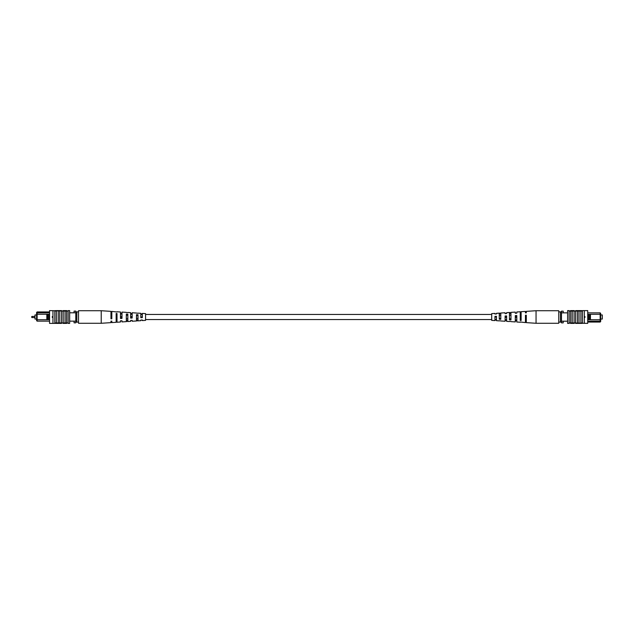 <?xml version="1.0" encoding="UTF-8"?>
<svg xmlns="http://www.w3.org/2000/svg" width="634" height="634" viewBox="0 0 634 634"><rect width="100%" height="100%" fill="white"/><g stroke="black" fill="none" stroke-linecap="round" stroke-linejoin="round"><path stroke-width="0.95" d="M31.7 317.143A0.436 0.436 0 0 0 32.136 317.579L32.136 316.421A0.436 0.436 0 0 0 31.7 316.857L31.7 316.857A0.436 0.436 0 0 1 32.136 316.421L34.973 316.421M32.136 317.579L34.973 317.579M36.606 319.045L34.973 319.045L34.973 314.955L36.606 314.955M49.555 321.145L37.121 321.145L36.606 320.638L36.606 312.459L37.121 311.952L49.555 311.952M47.677 319.671L48.699 319.671L48.699 314.274L47.677 314.274L47.661 319.702L37.121 319.702L37.121 321.145M69.653 321.145L75.787 321.145M69.653 312.8L75.787 312.8M37.121 311.952L37.121 312.8L49.555 312.8M74.083 321.145L74.083 322.849L75.787 322.849L75.787 311.12L74.083 311.12L74.083 312.8M36.606 313.307L37.121 312.8L37.121 319.702L36.606 319.702M47.661 314.25L36.606 314.25M48.699 314.274L49.555 314.25M48.699 319.671L49.555 319.702M46.829 314.25L46.829 319.702M52.273 317.341L52.273 316.659M76.809 322.112L76.809 311.888L78.513 311.888L78.513 322.112L75.787 322.112M76.809 311.888L75.787 311.888M52.535 316.572L52.955 317L52.535 317.428L52.535 316.572M52.955 310.605L52.955 323.395L49.555 323.388L49.555 310.612L63.178 311.04L63.178 322.96L68.115 322.96L68.115 323.388L69.653 323.388L69.653 310.612L68.115 310.612L68.115 322.96M63.178 311.04L66.586 311.04L66.586 322.96M66.586 311.04L68.115 311.04M65.048 311.04L65.048 322.96M54.833 310.605L54.833 323.395L55.174 322.96L63.178 322.96M56.363 311.04L56.363 322.96M58.241 311.04L58.241 322.96M59.77 311.04L59.77 322.96M55.602 310.612L55.602 311.04L55.602 310.612L61.641 310.612L61.561 322.96M54.833 323.395L52.955 323.395M55.602 323.388L55.602 322.96L55.602 323.388L60.864 323.388L60.864 322.96M60.864 323.388L61.561 323.388M66.744 322.96L66.744 323.388L63.059 323.388L63.059 322.96M61.561 310.612L61.561 311.04M63.059 311.04L63.059 310.612L66.744 310.612L66.744 311.04M117.013 311.999L111.822 311.421L111.822 318.775L110.958 318.807L110.958 311.365L101.226 310.723L78.513 310.723L78.513 311.888M101.226 310.723L101.226 323.277L78.513 323.277L78.513 322.112M132.157 316.62L130.644 316.588L130.644 317.412L132.157 317.38M111.822 316.2L110.958 316.184M121.99 316.406L120.476 316.374M142.325 316.841L140.811 317.19L142.325 316.841M136.484 320.012L137.998 319.956M126.317 320.344L127.83 320.297M116.149 320.669L117.013 320.638M116.149 319.108L117.013 319.076M126.317 318.783L127.83 318.736M136.484 318.45L137.998 318.395M130.644 320.432L130.644 321.351L130.644 320.432L132.157 320.368L132.157 321.248L136.484 320.97L136.484 314.678L137.998 314.773L137.998 320.867L140.811 320.685L140.811 320.043L140.811 320.685M110.958 321.161L110.958 322.635L110.958 321.161L111.822 321.129L111.822 322.579L116.149 322.302L116.149 313.513L117.013 313.561L117.013 322.238L120.476 322.017L120.476 320.812L120.476 322.017M120.476 320.812L121.99 320.756L121.99 321.913L126.317 321.636L126.317 314.092L127.83 314.179L127.83 321.533L130.644 321.351M140.811 320.043L142.325 319.98L142.325 320.59L145.574 320.376L145.574 313.624L142.325 313.41L142.325 317.626L140.811 317.689L140.811 313.315L137.998 313.133M136.484 320.883L137.998 320.788M126.317 321.47L127.83 321.383M116.149 322.048L117.013 322.001M137.998 313.212L136.484 313.117M127.83 312.617L126.317 312.53M111.822 312.871L110.958 312.839M117.013 311.762L120.476 311.983L120.476 318.458L121.99 318.403L121.99 312.087L126.317 312.364M121.99 313.244L120.476 313.188M127.83 312.467L130.644 312.649L130.644 318.078L132.157 318.014L132.157 312.752L136.484 313.03M132.157 313.632L130.644 313.568M142.325 314.02L140.811 313.957M117.013 314.924L116.149 314.892M127.83 315.264L126.317 315.217M137.998 315.605L136.484 315.55M110.958 317.816L111.822 317.8M111.822 313.846L110.958 313.822M120.476 317.626L121.99 317.594M121.99 314.052L120.476 314.02M132.157 314.266L130.644 314.234M142.325 314.488L140.811 314.456M600.667 314.955L602.3 314.955L602.3 319.045L600.667 319.045M587.718 312.855L600.152 312.855L600.667 313.362L600.667 321.541L600.152 322.048L587.718 322.048M589.596 314.329L588.574 314.329L588.574 319.726L589.596 319.726L589.612 314.298L600.152 314.298L600.152 312.855M567.62 312.855L561.486 312.855M567.62 321.2L561.486 321.2M600.152 322.048L600.152 321.2L587.718 321.2M563.19 312.855L563.19 311.151L561.486 311.151L561.486 322.88L563.19 322.88L563.19 321.2M600.667 320.693L600.152 321.2L600.152 314.298L600.667 314.298M589.596 319.726L600.667 319.75M588.574 319.726L587.718 319.75M588.574 314.329L587.718 314.298M590.444 319.75L590.444 314.298M584.992 316.659L584.992 317.341M560.464 311.888L560.464 322.112L558.76 322.112L558.76 311.888L561.486 311.888M560.464 322.112L561.486 322.112M584.738 317.428L584.31 317L584.738 316.572L584.738 317.428M584.31 323.395L584.31 310.605L587.718 310.612L587.718 323.388L574.095 322.96L574.095 311.04L569.15 311.04L569.15 310.612L567.62 310.612L567.62 323.388L569.15 323.388L569.15 311.04M574.095 322.96L570.687 322.96L570.687 311.04M570.687 322.96L569.15 322.96M572.217 322.96L572.217 311.04M582.44 323.395L582.44 310.605L582.099 311.04L574.095 311.04M580.903 322.96L580.903 311.04M579.032 322.96L579.032 311.04M577.495 322.96L577.495 311.04M581.671 323.388L581.671 322.96L581.671 323.388L575.632 323.388L575.712 311.04M582.44 310.605L584.31 310.605M581.671 310.612L581.671 311.04L581.671 310.612L576.409 310.612L576.409 311.04M576.409 310.612L575.712 310.612M570.521 311.04L570.521 310.612L574.214 310.612L574.214 311.04M575.712 323.388L575.712 322.96M574.214 322.96L574.214 323.388L570.521 323.388L570.521 322.96M520.252 322.001L525.443 322.579L525.443 315.225L526.315 315.193L526.315 322.635L536.047 323.277L558.76 323.277L558.76 322.112M536.047 323.277L536.047 310.723L558.76 310.723L558.76 311.888M505.108 317.38L506.629 317.412L506.629 316.588L505.108 316.62M525.443 317.8L526.315 317.816M515.276 317.594L516.797 317.626M494.948 317.159L496.462 316.81L494.948 317.159M500.789 313.988L499.267 314.044M510.956 313.656L509.435 313.703M521.116 313.331L520.252 313.362M521.116 314.892L520.252 314.924M510.956 315.217L509.435 315.264M500.789 315.55L499.267 315.605M506.629 313.568L506.629 312.649L506.629 313.568L505.108 313.632L505.108 312.752L500.789 313.03L500.789 319.322L499.267 319.227L499.267 313.133L496.462 313.315L496.462 313.957L496.462 313.315M526.315 312.839L526.315 311.365L526.315 312.839L525.443 312.871L525.443 311.421L521.116 311.698L521.116 320.487L520.252 320.439L520.252 311.762L516.797 311.983L516.797 313.188L516.797 311.983M516.797 313.188L515.276 313.244L515.276 312.087L510.956 312.364L510.956 319.908L509.435 319.821L509.435 312.467L506.629 312.649M496.462 313.957L494.948 314.02L494.948 313.41L491.699 313.624L491.699 320.376L494.948 320.59L494.948 316.374L496.462 316.311L496.462 320.685L499.267 320.867M500.789 313.117L499.267 313.212M510.956 312.53L509.435 312.617M521.116 311.952L520.252 311.999M499.267 320.788L500.789 320.883M509.435 321.383L510.956 321.47M525.443 321.129L526.315 321.161M520.252 322.238L516.797 322.017L516.797 315.542L515.276 315.597L515.276 321.913L510.956 321.636M515.276 320.756L516.797 320.812M509.435 321.533L506.629 321.351L506.629 315.922L505.108 315.986L505.108 321.248L500.789 320.97M505.108 320.368L506.629 320.432M494.948 319.98L496.462 320.043M520.252 319.076L521.116 319.108M509.435 318.736L510.956 318.783M499.267 318.395L500.789 318.45M526.315 316.184L525.443 316.2M525.443 320.154L526.315 320.178M516.797 316.374L515.276 316.406M515.276 319.948L516.797 319.98M505.108 319.734L506.629 319.766M494.948 319.512L496.462 319.544M491.699 319.552L145.574 319.552M491.699 314.448L145.574 314.448M110.958 322.635L101.226 323.277M526.315 311.365L536.047 310.723"/></g></svg>
